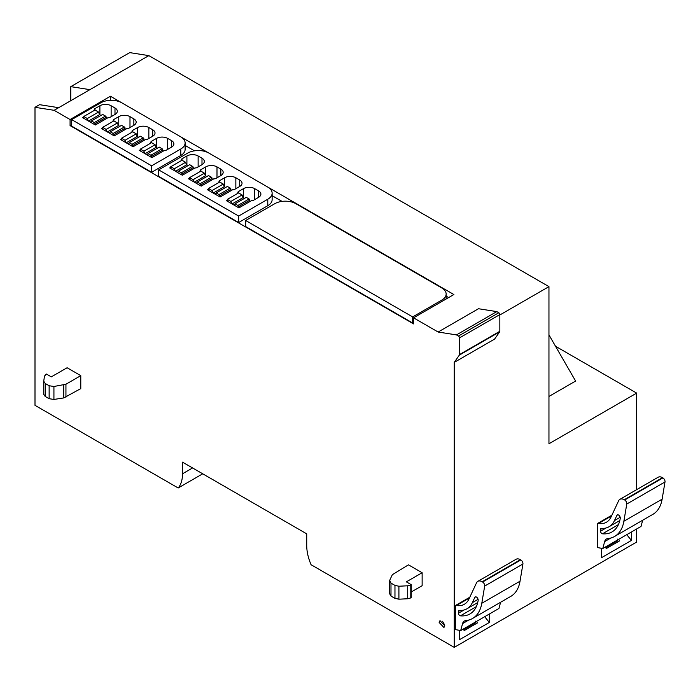 <?xml version="1.0" encoding="UTF-8"?>
<svg xmlns="http://www.w3.org/2000/svg" width="700" height="700" viewBox="0 0 700 700"><rect width="100%" height="100%" fill="white"/><g stroke="black" fill="none" stroke-linecap="round" stroke-linejoin="round"><path stroke-width="1.05" d="M499.844 314.991L548.957 286.632L548.957 443.756L636.668 393.111L636.668 489.641M555.52 346.264L636.668 393.111M548.957 334.898L575.61 381.054L548.957 396.436M498.794 312.76A1.488 0.857 -120 0 1 499.844 314.589L499.844 331.284A1.488 0.857 -120 0 1 499.704 331.809L494.585 339.098L454.239 362.39L459.358 355.101A1.488 0.857 -120 0 0 459.498 354.576L459.498 337.881A1.488 0.857 -120 0 0 458.448 336.053L456.452 334.898L438.13 332.027L478.476 308.735L496.79 311.605L498.794 312.76L458.448 336.053M636.668 528.964L636.668 542.054L454.239 647.378L454.239 362.39M611.887 515.2L597.73 523.372L597.371 547.514A3.377 1.951 60 0 0 597.503 547.575L602.779 548.529L604.642 541.59A9.922 5.731 60 0 1 606.454 539A9.922 5.731 60 0 1 607.88 538.554A47.136 27.213 60 0 0 614.617 536.445L652.864 514.36A47.136 27.213 60 0 0 662.121 499.179L665 481.968A2.975 1.715 60 0 0 662.926 477.916L662.497 477.671A8.68 5.014 60 0 0 658.157 477.234L619.92 499.319A8.68 5.014 60 0 1 624.26 499.748L624.689 499.992A2.975 1.715 60 0 1 626.762 504.044L623.875 521.255A47.136 27.213 60 0 1 614.617 536.445M631.409 532L631.409 540.426L601.589 557.646L601.589 548.345M469.805 597.231L455.639 605.404L455.289 629.545A3.377 1.951 60 0 0 455.42 629.606L460.696 630.56L462.56 623.621A9.922 5.731 60 0 1 464.371 621.031A9.922 5.731 60 0 1 465.789 620.585A47.136 27.213 60 0 0 472.535 618.476L510.781 596.391A47.136 27.213 60 0 0 520.03 581.21L522.918 563.999A2.975 1.715 60 0 0 520.844 559.947L520.415 559.702A8.68 5.014 60 0 0 516.075 559.274L477.838 581.35A8.68 5.014 60 0 1 482.177 581.779L482.606 582.024A2.975 1.715 60 0 1 484.671 586.075L481.793 603.286A47.136 27.213 60 0 1 472.535 618.476M489.317 614.04L489.317 622.466L459.498 639.678L459.498 630.376M70.788 100.695L70.788 86.651L129.727 52.623L148.846 55.624L548.957 286.632M148.846 55.624L54.119 110.311L35 107.31L35 405.335L178.176 487.988L202.729 473.812M35 107.31L39.559 104.676L58.678 107.686M180.766 136.85A14.884 8.593 180 0 1 185.124 142.923A14.884 8.593 180 0 1 180.766 149.004L151.646 165.812L71.663 119.63L100.782 102.821A14.884 8.593 180 0 1 121.826 102.821L453.889 294.534L413.543 317.826L413.543 323.899L70.079 125.606L70.079 119.534L110.425 96.241L121.817 102.812M54.119 110.311L70.079 119.534M454.239 647.378L311.062 564.716C308.201 557.97 306.749 551.556 306.714 545.475L306.714 533.846L182.525 462.149L182.525 473.769C182.49 479.824 181.037 484.558 178.176 487.988M413.543 317.826L438.13 332.027M439.154 622.466L439.976 620.646L444.762 625.704L443.94 627.524L439.154 622.466M422.135 572.74L406.35 581.849L411.259 584.684L407.706 585.786L398.912 586.233L394.966 585.41L390.985 583.109L389.699 580.344L392.324 574.691L408.459 564.839L422.135 572.74L422.135 585.699L411.259 591.981M67.104 367.754L80.78 375.655L80.78 388.623L63.709 397.933L53.926 399.446L49.14 398.703L45.159 396.41L43.697 394.38L43.697 381.421L44.494 376.084L46.401 374.036L51.31 376.871L67.104 367.754M471.511 626.36L470.418 625.73M613.594 544.329L612.509 543.699M597.73 523.372L598.491 523.495A30.739 17.745 60 0 0 606.419 522.235A30.739 17.745 60 0 0 611.056 516.976L618.608 500.806A8.68 5.014 60 0 1 619.92 499.319M600.53 531.186A1.986 1.146 60 0 0 602.472 533.803A41.921 24.203 60 0 0 612.019 531.93A41.921 24.203 60 0 0 620.253 518.385A2.485 1.435 60 0 0 619.334 515.716A2.485 1.435 60 0 0 617.286 514.903A2.485 1.435 60 0 0 616.91 515.322L614.451 520.599A35.945 20.755 60 0 1 609.026 526.75A35.945 20.755 60 0 1 601.37 528.404A1.986 1.146 60 0 0 600.941 528.491A1.986 1.146 60 0 0 600.53 529.401L600.53 531.186L606.13 527.957M626.78 534.678L631.409 540.426M642.688 520.24L641.016 526.452L602.779 548.529M618.538 539.438L619.649 540.829L606.322 548.52L605.202 547.129M601.589 548.791L602.192 548.441M455.639 605.404L456.4 605.526A30.739 17.745 60 0 0 464.336 604.275A30.739 17.745 60 0 0 468.974 599.008L476.525 582.837A8.68 5.014 60 0 1 477.838 581.35M458.448 613.218A1.986 1.146 60 0 0 460.39 615.834A41.921 24.203 60 0 0 469.936 613.961A41.921 24.203 60 0 0 478.17 600.425A2.485 1.435 60 0 0 477.251 597.747A2.485 1.435 60 0 0 475.204 596.934A2.485 1.435 60 0 0 474.827 597.354L472.369 602.63A35.945 20.755 60 0 1 466.944 608.781A35.945 20.755 60 0 1 459.279 610.435A1.986 1.146 60 0 0 458.859 610.523A1.986 1.146 60 0 0 458.448 611.433L458.448 613.218L464.048 609.989M484.698 616.709L489.317 622.466M500.596 602.271L498.934 608.484L460.696 630.56M476.446 621.469L477.566 622.86L464.24 630.551L463.12 629.16M459.498 630.822L460.11 630.472M70.788 86.651L89.906 89.652M456.452 334.898L496.79 311.605M70.079 125.606L71.663 124.696M110.425 96.241L110.425 100.319M185.124 145.442L194.46 150.832M272.134 195.676L282.021 201.381M446.145 296.135L448.621 297.57M267.776 187.084A14.884 8.593 180 0 1 272.134 193.156L272.134 199.64A14.884 8.593 180 0 1 267.776 205.713L238.656 222.53L238.656 216.046L158.664 169.864L187.784 153.055A14.884 8.593 180 0 1 208.836 153.055M158.664 169.864L158.664 176.347L238.656 222.53M185.124 142.923L185.124 149.406A14.884 8.593 180 0 1 180.766 155.487L151.646 172.296L151.646 165.812M71.663 119.63L71.663 126.114L151.646 172.296M413.543 322.481L412.668 322.989L245.674 226.581L245.674 220.5L274.794 203.691A14.884 8.593 180 0 1 295.838 203.691L441.787 287.954A14.884 8.593 180 0 1 446.145 294.026A14.884 8.593 180 0 1 441.787 300.099L412.668 316.916L245.674 220.5M389.533 594.046L389.699 580.344M410.786 584.964L410.786 597.923L411.259 597.651L411.259 584.684M410.786 597.923L407.706 598.754L398.912 599.2L394.966 598.369L390.985 596.067L389.699 593.303M80.78 375.655L65.94 384.23L53.926 386.488L49.14 385.744L45.159 383.442L43.724 381.168M475.51 621.136L475.108 623.026L463.549 629.694L475.046 623.053M617.601 539.105L617.19 540.995L605.631 547.663L617.137 541.021M272.134 193.156A14.884 8.593 180 0 1 267.776 199.237L238.656 216.046M412.668 322.989L412.668 316.916M444.71 625.03L442.514 621.233M227.343 199.99L226.293 200.602L238.919 207.891L251.545 200.602A2.485 1.435 0 0 0 253.654 200.2L258.562 197.356A7.936 4.585 0 0 0 260.89 194.119A7.936 4.585 0 0 0 258.562 190.881L254.704 188.65A7.936 4.585 0 0 0 243.477 188.65L238.569 191.485A2.485 1.435 0 0 0 237.843 192.5A2.485 1.435 0 0 0 238.123 193.165M208.486 189.105L207.428 189.718L220.062 197.006L232.689 189.718A2.485 1.435 0 0 0 234.797 189.306L239.706 186.471A7.936 4.585 0 0 0 242.034 183.234A7.936 4.585 0 0 0 239.706 179.987L235.848 177.765A7.936 4.585 0 0 0 224.621 177.765L219.713 180.6A2.485 1.435 0 0 0 218.986 181.615A2.485 1.435 0 0 0 219.266 182.271M189.63 178.22L188.571 178.824L201.206 186.121L213.832 178.824A2.485 1.435 0 0 0 215.941 178.421L220.85 175.586A7.936 4.585 0 0 0 223.178 172.349A7.936 4.585 0 0 0 220.85 169.102L216.991 166.88A7.936 4.585 0 0 0 205.765 166.88L200.856 169.715A2.485 1.435 0 0 0 200.13 170.721A2.485 1.435 0 0 0 200.41 171.386M170.774 167.335L169.715 167.939L182.35 175.236L194.976 167.939A2.485 1.435 0 0 0 197.085 167.536L201.994 164.701A7.936 4.585 0 0 0 204.321 161.455A7.936 4.585 0 0 0 201.994 158.218L198.135 155.986A7.936 4.585 0 0 0 186.909 155.986L182 158.821A2.485 1.435 0 0 0 181.274 159.836A2.485 1.435 0 0 0 181.554 160.501M140.332 149.765L139.282 150.369L151.909 157.657L164.544 150.369A2.485 1.435 0 0 0 166.644 149.966L171.561 147.131A7.936 4.585 0 0 0 173.889 143.885A7.936 4.585 0 0 0 171.561 140.648L167.702 138.416A7.936 4.585 0 0 0 156.476 138.416L151.559 141.251A2.485 1.435 0 0 0 150.832 142.266A2.485 1.435 0 0 0 151.112 142.931M121.476 138.871L120.426 139.484L133.053 146.773L145.688 139.484A2.485 1.435 0 0 0 147.787 139.081L152.705 136.237A7.936 4.585 0 0 0 155.024 133A7.936 4.585 0 0 0 152.705 129.763L148.846 127.531A7.936 4.585 0 0 0 137.62 127.531L132.702 130.366A2.485 1.435 0 0 0 131.976 131.381A2.485 1.435 0 0 0 132.256 132.046M102.62 127.986L101.57 128.599L114.196 135.888L126.831 128.599A2.485 1.435 0 0 0 128.931 128.188L133.849 125.352A7.936 4.585 0 0 0 136.168 122.115A7.936 4.585 0 0 0 133.849 118.869L129.99 116.646A7.936 4.585 0 0 0 118.764 116.646L113.846 119.481A2.485 1.435 0 0 0 113.12 120.496A2.485 1.435 0 0 0 113.4 121.153M83.764 117.101L82.714 117.705L95.34 125.003L107.975 117.705A2.485 1.435 0 0 0 110.075 117.303L114.992 114.468A7.936 4.585 0 0 0 117.311 111.23A7.936 4.585 0 0 0 114.992 107.984L111.134 105.761A7.936 4.585 0 0 0 99.899 105.761L94.99 108.596A2.485 1.435 0 0 0 94.264 109.603A2.485 1.435 0 0 0 94.544 110.267M231.796 203.787L230.886 201.434L227.343 199.386L227.343 201.206M227.343 199.386L238.569 192.903L238.569 191.485M249.795 201.617L249.795 200.2A0.989 0.569 -120 0 0 249.095 198.984L246.243 197.339L235.016 203.822L234.106 205.117M244.493 198.354L243.127 197.566L242.112 194.95L238.569 192.903M238.569 207.69L238.569 206.675A0.989 0.569 -120 0 0 237.869 205.459L235.016 203.822M212.94 192.894L212.03 190.549L208.486 188.501L208.486 190.321M208.486 188.501L219.713 182.018L219.713 180.6M230.939 190.724L230.939 189.306A0.989 0.569 -120 0 0 230.239 188.09L227.386 186.454L216.16 192.929L215.25 194.232M225.636 187.46L224.271 186.673L223.256 184.065L219.713 182.018M219.713 196.805L219.713 195.79A0.989 0.569 -120 0 0 219.013 194.574L216.16 192.929M194.084 182.009L193.174 179.664L189.63 177.616L189.63 179.436M189.63 177.616L200.856 171.133L200.856 169.715M212.082 179.839L212.082 178.421A0.989 0.569 -120 0 0 211.383 177.205L208.53 175.56L197.304 182.044L196.394 183.339M206.78 176.575L205.415 175.787L204.4 173.18L200.856 171.133M200.856 185.92L200.856 184.905A0.989 0.569 -120 0 0 200.148 183.689L197.304 182.044M175.227 171.124L174.317 168.77L170.774 166.722L170.774 168.551M170.774 166.722L182 160.248L182 158.821M193.226 168.954L193.226 167.536A0.989 0.569 -120 0 0 192.518 166.32L189.674 164.675L178.447 171.159L177.537 172.454M187.924 165.69L186.559 164.903L185.544 162.295L182 160.248M182 175.026L182 174.02A0.989 0.569 -120 0 0 181.291 172.804L178.447 171.159M144.795 153.554L143.885 151.2L140.332 149.153L140.332 150.972M140.332 149.153L151.559 142.669L151.559 141.251M162.785 151.384L162.785 149.966A0.989 0.569 -120 0 0 162.085 148.75L159.241 147.105L148.015 153.589L147.105 154.884M157.482 148.12L156.126 147.332L155.111 144.725L151.559 142.669M151.559 157.456L151.559 156.45A0.989 0.569 -120 0 0 150.859 155.234L148.015 153.589M125.939 142.669L125.029 140.315L121.476 138.268L121.476 140.088M121.476 138.268L132.702 131.784L132.702 130.366M143.929 140.499L143.929 139.081A0.989 0.569 -120 0 0 143.229 137.865L140.385 136.22L129.159 142.704L128.249 143.999M138.626 137.235L137.27 136.447L136.255 133.831L132.702 131.784M132.702 146.571L132.702 145.556A0.989 0.569 -120 0 0 132.002 144.34L129.159 142.704M107.082 131.775L106.172 129.43L102.62 127.383L102.62 129.202M102.62 127.383L113.846 120.899L113.846 119.481M125.072 129.605L125.072 128.188A0.989 0.569 -120 0 0 124.372 126.971L121.529 125.335L110.303 131.81L109.392 133.114M119.77 126.341L118.405 125.554L117.399 122.946L113.846 120.899M113.846 135.686L113.846 134.671A0.989 0.569 -120 0 0 113.146 133.455L110.303 131.81M88.226 120.89L87.316 118.545L83.764 116.489L83.764 118.317M83.764 116.489L94.99 110.014L94.99 108.596M106.216 118.72L106.216 117.303A0.989 0.569 -120 0 0 105.516 116.086L102.672 114.441L91.446 120.925L90.536 122.22M100.914 115.456L99.549 114.669L98.543 112.061L94.99 110.014M94.99 124.801L94.99 123.786A0.989 0.569 -120 0 0 94.29 122.57L91.446 120.925M230.886 201.434L242.112 194.95M232.076 203.945L243.127 197.566M212.03 190.549L223.256 184.065M213.22 193.06L224.271 186.673M193.174 179.664L204.4 173.18M194.364 182.166L205.415 175.787M174.317 168.77L185.544 162.295M175.508 171.281L186.559 164.903M143.885 151.2L155.111 144.725M145.075 153.711L156.126 147.332M125.029 140.315L136.255 133.831M126.219 142.826L137.27 136.447M106.172 129.43L117.399 122.946M107.354 131.941L118.405 125.554M87.316 118.545L98.543 112.061M88.498 121.047L99.549 114.669M499.704 331.809L459.358 355.101M182.525 473.769L192.588 467.959M499.844 314.589L459.498 337.881M499.844 331.284L459.498 354.576M65.94 384.23L65.94 397.189M604.642 541.59L610.811 538.02M623.875 521.255L662.121 499.179M626.762 504.044L665 481.968M624.689 499.992L662.926 477.916M624.26 499.748L662.497 477.671M598.491 523.495L611.538 515.961M614.451 520.599L620.174 517.291M616.91 515.322L617.837 514.789M602.472 533.803L618.415 524.606M600.53 529.401L602.21 528.43M462.56 623.621L468.729 620.051M481.793 603.286L520.03 581.21M484.671 586.075L522.918 563.999M482.606 582.024L520.844 559.947M482.177 581.779L520.415 559.702M456.4 605.526L469.446 597.992M472.369 602.63L478.082 599.322M474.827 597.354L475.755 596.82M460.39 615.834L476.324 606.637M458.448 611.433L460.119 610.461M267.776 199.237L267.776 205.713M180.766 149.004L180.766 155.487M441.787 300.099L441.787 301.525M390.985 583.109L390.985 596.067M394.966 585.41L394.966 598.369M398.912 586.233L398.912 599.2M407.706 585.786L407.706 598.754M45.159 383.442L45.159 396.41M49.14 385.744L49.14 398.703M53.926 386.488L53.926 399.446M63.709 384.974L63.709 397.933M254.704 199.588L254.704 188.65M243.477 197.768L243.477 188.65M258.562 197.356L258.562 190.881M235.848 188.702L235.848 177.765M224.621 186.883L224.621 177.765M239.706 186.471L239.706 179.987M216.991 177.817L216.991 166.88M205.765 175.989L205.765 166.88M220.85 175.586L220.85 169.102M198.135 166.924L198.135 155.986M186.909 165.104L186.909 155.986M201.994 164.701L201.994 158.218M167.702 149.354L167.702 138.416M156.476 147.534L156.476 138.416M171.561 147.131L171.561 140.648M148.846 138.469L148.846 127.531M137.62 136.649L137.62 127.531M152.705 136.237L152.705 129.763M129.99 127.584L129.99 116.646M118.764 125.764L118.764 116.646M133.849 125.352L133.849 118.869M111.134 116.699L111.134 105.761M99.899 114.87L99.899 105.761M114.992 114.468L114.992 107.984M249.795 200.2L238.569 206.675M230.939 189.306L219.713 195.79M212.082 178.421L200.856 184.905M193.226 167.536L182 174.02M162.785 149.966L151.559 156.45M143.929 139.081L132.702 145.556M125.072 128.188L113.846 134.671M106.216 117.303L94.99 123.786M249.095 198.984L237.869 205.459M230.239 188.09L219.013 194.574M211.383 177.205L200.148 183.689M192.518 166.32L181.291 172.804M162.085 148.75L150.859 155.234M143.229 137.865L132.002 144.34M124.372 126.971L113.146 133.455M105.516 116.086L94.29 122.57M609.026 526.75L619.815 520.52M466.944 608.781L477.733 602.551M446.145 294.026L446.145 299.005"/></g></svg>
